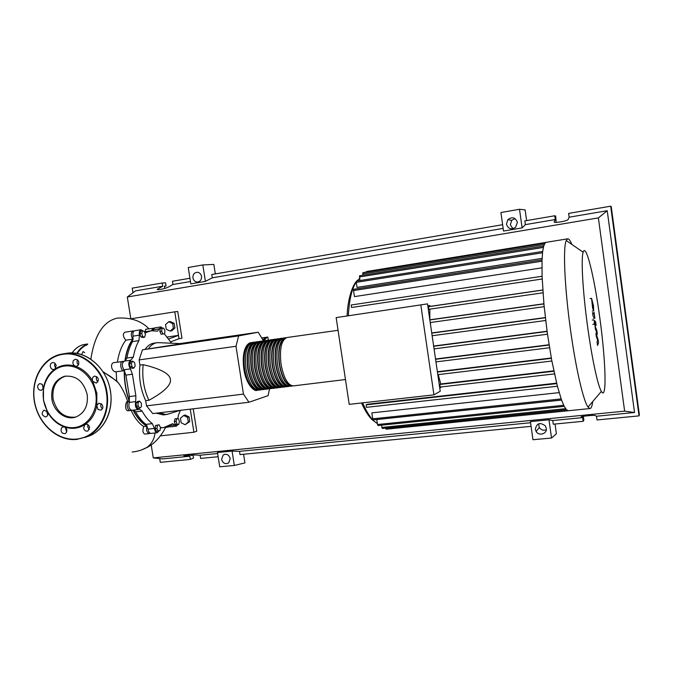 <?xml version="1.0" encoding="UTF-8"?>
<svg xmlns="http://www.w3.org/2000/svg" width="673" height="673" viewBox="0 0 673 673"><rect width="100%" height="100%" fill="white"/><g stroke="black" fill="none" stroke-linecap="round" stroke-linejoin="round"><path stroke-width="1.01" d="M133.288 338.965C129.191 344.223 126.465 351.558 125.119 360.98M124.429 370.377C124.328 381.221 126.028 391.602 129.527 401.529M133.271 410.143C137.351 417.849 142.003 423.149 147.236 426.034M263.614 339.47L262.428 339.032M262.798 339.638L263.252 339.84M263.715 340.816L267.139 337.198L261.772 337.964M267.139 337.198L267.837 337.064L268.317 340.176M267.837 337.064L261.747 337.93M265.557 337.425L263.05 340.058M263.395 340.858L258.239 332.226L238.629 335.903L235.987 346.275L139.109 359.912L142.466 349.825L181.626 343.659M238.629 335.903L142.466 349.825M258.239 332.226L179.96 343.583M235.987 346.275L243.458 394.109L248.976 402.252L268.064 395.657L269.562 388.792M248.976 402.252L152.737 413.575L146.521 405.853L145.688 400.687L148.901 400.292C164.212 391.913 171.388 384.914 170.429 379.294C169.596 373.658 160.511 368.779 143.164 364.657L139.942 365.103L139.109 359.912M243.458 394.109L146.521 405.853M163.413 414.871L156.027 413.188M159.207 412.81L166.046 414.56L168.931 413.845M145.688 400.687C140.564 389.625 138.655 377.763 139.942 365.103M143.164 364.657C141.885 377.326 143.795 389.204 148.901 400.292M159.282 342.7L156.885 342.742C153.629 343.23 150.786 345.274 148.338 348.883M145.158 349.337C147.614 345.737 150.483 343.693 153.747 343.196L156.817 342.75M142.6 330.838L144.443 331.461L145.427 334.641L144.56 337.215L142.71 336.609L141.725 333.413L142.6 330.838L140.75 331.116L139.875 333.69L141.725 333.413M142.71 336.609L140.867 336.887L142.718 337.493L144.56 337.215M140.867 336.887L139.875 333.69M131.395 363.227L132.724 361.182L134.6 362.587L135.155 366.036L133.843 368.089L131.958 366.701L131.395 363.227L129.51 363.496L130.84 361.443L132.724 361.182M131.958 366.701L130.066 366.962L131.958 368.35L133.843 368.089M130.066 366.962L129.51 363.496M138.125 405.987L138.058 402.521L139.681 401.15L141.364 403.22L141.423 406.669L139.816 408.057L138.125 405.987L136.232 406.223L136.173 402.757L138.058 402.521M136.173 402.757L137.797 401.377L139.681 401.15M136.232 406.223L137.923 408.284L139.816 408.057M158.306 431.124L156.977 428.516L157.373 425.328L159.08 424.764L160.401 427.363L160.014 430.543L156.456 431.326L155.127 428.718L156.977 428.516M155.127 428.718L155.522 425.538L157.373 425.328M155.522 425.538L159.08 424.764M178.69 424.512L177.016 424.2L176.107 421.222L176.873 418.572L178.538 418.9L179.439 421.862L178.69 424.512L176.89 424.713L175.224 424.402L177.016 424.2M175.224 424.402L174.307 421.433L176.107 421.222M174.307 421.433L175.073 418.774L176.873 418.572M163.682 328.113L164.952 330.805L164.582 333.741L162.942 333.993L161.671 331.301L162.042 328.357L163.682 328.113M161.671 331.301L159.871 331.57L161.15 334.262L162.942 333.993M159.871 331.57L160.25 328.626L162.042 328.357M180.423 410.32L178.412 415.224L177.807 418.757M144.855 332.799L151.417 330.771L157.549 331.133L160.805 326.927L162.773 328.247M144.56 331.831L151.417 330.771M159.333 328.828L153.158 329.77L152.88 330.636M158.954 430.897L157.255 432.722C155.808 432.571 154.866 431.141 154.453 428.415L152.334 423.645C148.582 420.768 145.175 416.587 142.096 411.085L139.504 409.192L138.36 409.529C135.727 408.519 134.844 405.878 135.719 401.621L135.87 395.766L132.388 374.23L130.419 368.88C128.181 364.959 128.282 362.074 130.722 360.206L133.372 357.111L126.919 358.028L125.035 361.014M133.372 357.111C134.499 350.557 136.367 345.064 138.949 340.622L139.42 335.171C138.949 332.151 139.471 330.342 140.985 329.745L143.004 330.973M126.919 358.028C128.072 351.491 129.956 346.006 132.573 341.573L138.949 340.622M139.42 335.171L133.061 336.138L132.573 341.573M135.87 395.766L129.384 396.59L129.224 402.42L135.719 401.621M129.384 396.59L125.901 375.113L132.388 374.23M130.419 368.88L123.925 369.771L125.901 375.113M152.334 423.645L145.948 424.369L148.077 429.13L154.453 428.415M145.948 424.369C142.171 421.508 138.739 417.336 135.643 411.859L142.096 411.085M133.818 410.076L135.643 411.859M177.899 424.604L176.402 426.16L172.709 423.687L163.758 427.54L160.325 427.952M164.305 333.783L171.632 343.23M150.988 433.412L150.903 433.42C149.44 433.269 148.497 431.839 148.077 429.13M131.942 410.303L131.874 410.311C129.216 409.302 128.333 406.669 129.224 402.42M123.925 369.771C121.67 365.868 121.779 362.983 124.244 361.123L124.446 361.115M133.061 336.138C132.581 333.118 133.111 331.309 134.642 330.721L140.985 329.745M153.158 329.77L154.647 327.869L160.805 326.927M170.303 426.842L168.805 426.085M258.087 390.104L257.128 390.306C251.231 389.726 246.941 382.659 244.257 369.107C242.633 353.813 244.879 344.98 251.012 342.607L251.828 342.574M338.056 330.3L287.06 337.51C281.381 339.84 279.379 348.765 281.062 364.286C283.703 378.049 287.783 385.25 293.285 385.898L293.504 385.873M256.144 389.549C250.768 388.06 246.915 381.221 244.585 369.023C243.029 355.403 244.871 346.932 250.095 343.617M292.511 385.89L291.544 386.109C286.017 385.469 281.928 378.268 279.287 364.514C277.604 349.009 279.615 340.092 285.318 337.753L286.168 337.745M285.251 337.77L283.585 338.006C277.856 340.336 275.837 349.253 277.512 364.749C280.153 378.495 284.25 385.679 289.794 386.327L290.021 386.294M289.028 386.319L288.061 386.538C282.492 385.898 278.386 378.714 275.737 364.985C274.062 349.497 276.098 340.588 281.852 338.25L282.694 338.233M281.777 338.258L280.111 338.494C274.348 340.832 272.296 349.741 273.97 365.212C276.62 378.933 280.734 386.117 286.319 386.748L286.538 386.723M285.554 386.739L284.586 386.958C278.984 386.327 274.853 379.16 272.203 365.447C270.529 349.985 272.59 341.076 278.386 338.738L279.228 338.721M278.311 338.746L276.653 338.982C270.84 341.329 268.771 350.221 270.437 365.675C273.087 379.379 277.226 386.546 282.853 387.168L283.072 387.143M282.088 387.168L281.121 387.379C275.476 386.756 271.328 379.597 268.678 365.91C267.013 350.465 269.099 341.573 274.929 339.226L275.77 339.209M274.853 339.234L273.204 339.47C267.349 341.817 265.255 350.709 266.912 366.137C269.57 379.824 273.726 386.975 279.388 387.589L279.615 387.564M278.63 387.589L277.663 387.808C271.985 387.185 267.812 380.043 265.162 366.373C263.496 350.944 265.608 342.061 271.488 339.714L272.321 339.688M271.412 339.722L269.764 339.958C263.866 342.305 261.747 351.188 263.404 366.6C266.062 380.262 270.243 387.396 275.938 388.018L276.166 387.985M275.181 388.01L274.222 388.22C268.502 387.614 264.312 380.481 261.654 366.827C259.997 351.432 262.134 342.549 268.047 340.202L268.88 340.176M267.972 340.21L266.331 340.437C260.392 342.801 258.247 351.668 259.904 367.063C262.563 380.699 266.76 387.825 272.498 388.43L272.725 388.405M271.741 388.43L270.782 388.641C265.027 388.035 260.821 380.918 258.154 367.29C256.506 351.912 258.659 343.045 264.624 340.681L265.456 340.656M264.548 340.698L262.916 340.925C256.935 343.28 254.764 352.147 256.405 367.517C259.071 381.137 263.294 388.254 269.065 388.851L269.293 388.826M268.317 388.851L267.358 389.061C261.561 388.464 257.33 381.355 254.663 367.744C253.023 352.391 255.202 343.524 261.208 341.169L262.033 341.144M261.124 341.177L259.5 341.404C253.477 343.768 251.29 352.627 252.922 367.971C255.597 381.574 259.837 388.674 265.642 389.272L265.877 389.238M264.893 389.272L263.934 389.482C258.104 388.885 253.856 381.793 251.189 368.198C249.548 352.862 251.752 344.012 257.793 341.648L258.625 341.623M257.717 341.657L256.093 341.892C250.036 344.256 247.815 353.106 249.456 368.425C252.123 382.012 256.388 389.095 262.234 389.684L262.462 389.659M261.486 389.692L260.527 389.894C254.663 389.305 250.39 382.23 247.723 368.653C246.091 353.342 248.312 344.5 254.394 342.128L255.218 342.103M254.318 342.136L252.703 342.372C246.596 344.736 244.358 353.577 245.99 368.88C248.665 382.449 252.947 389.516 258.827 390.104L259.063 390.071M259.576 389.137C254.226 387.665 250.381 380.809 248.043 368.568C246.486 354.898 248.312 346.418 253.519 343.129M263.017 388.725C257.683 387.269 253.847 380.396 251.509 368.114C249.944 354.402 251.752 345.905 256.943 342.641M266.458 388.304C261.158 386.866 257.33 379.984 254.983 367.66C253.418 353.897 255.218 345.392 260.384 342.153M269.915 387.884C264.632 386.47 260.821 379.572 258.466 367.206C256.893 353.392 258.684 344.879 263.833 341.657M273.389 387.471C268.123 386.066 264.321 379.16 261.965 366.743C260.384 352.888 262.159 344.357 267.29 341.169M276.864 387.051C271.623 385.671 267.829 378.748 265.465 366.289C263.883 352.374 265.65 343.836 270.756 340.673M280.347 386.63C275.139 385.267 271.345 378.327 268.981 365.826C267.391 351.87 269.141 343.314 274.231 340.176M283.838 386.209C278.656 384.863 274.878 377.915 272.506 365.363C270.916 351.356 272.649 342.793 277.713 339.68M287.346 385.78C282.18 384.46 278.42 377.494 276.039 364.901C274.441 350.843 276.166 342.271 281.205 339.184M290.854 385.36C285.722 384.056 281.962 377.082 279.589 364.43C277.983 350.33 279.69 341.741 284.713 338.679M599.719 317.244C594.368 277.242 585.939 242.389 583.146 252.224C580.892 258.407 582.742 291.653 587.622 326.784C591.946 358.549 597.885 385.873 601.376 391.4C607.13 401.655 605.717 360.114 599.719 317.244M571.857 244.425C570.241 240.513 568.836 238.654 567.642 238.831L566.22 240.53C562.889 247.403 564.563 287.363 570.519 329.921C575.785 368.4 583.407 401.032 588.017 407.056L589.859 408.561C591.188 408.595 592.131 406.265 592.694 401.579M546.266 242.305L544.987 243.163L543.675 246.141L542.657 251.576L542.026 260.123L542.093 276.822L543.994 304.919L547.292 332.933L551.7 360.198L557.286 385.848L561.475 399.863L564.176 406.299L566.414 409.706L568.29 410.749M427.784 305.803L429.803 305.508L429.811 306.417L542.775 289.987M351.188 304.995L542.076 276.267L351.188 304.995L351.558 307.485L542.177 279.009L351.558 307.485M541.908 267.846L354.452 296.608L353.544 290.559L353.746 289.281L542.034 259.854M542.101 258.382L357.043 287.396L356.295 282.34L356.488 281.087L542.674 251.441M420.861 305.206L433.942 394.849L440.226 391.249L427.498 303.876L336.147 317.614L427.498 303.876M433.942 394.849L349.211 404.364L336.147 317.614M441.597 386.882L439.78 388.212M438.266 374.617L440.739 383.963L439.814 384.468L440.15 387.042L554.459 373.902L440.15 387.042M437.004 369.149L437.391 371.816M430.409 322.518L430.594 325.118M429.837 309.143L429.828 319.852M429.811 306.417L428.499 306.695L428.869 309.286L542.968 292.805L428.861 309.286M429.803 305.508L427.801 305.929M430.24 319.742L543.885 303.775M431.738 332.95L545.332 317.563M433.639 346.04L547.056 331.242M435.532 359.003L549.05 344.753M437.585 371.723L551.296 357.994M440.739 383.963L553.803 370.84M563.68 405.281L377.511 424.528L376.762 419.548L561.56 400.09M561.147 398.912L372.716 418.842L371.824 412.869L559.145 392.628M366.449 407.333L557.387 386.252L366.449 407.333L366.129 404.843L367.365 404.254L556.596 383.147M362.898 275.215L362.882 272.666L544.995 243.146M359.904 280.548L359.559 275.753L543.691 246.091M545.896 242.406L366.406 271.539L366.196 272.136M385.654 428.112L386.142 429.206L568.618 410.715M372.716 418.842L373.204 419.876L561.543 400.031M381.456 425.185L382.272 428.457L566.43 409.722M377.511 424.528L377.999 425.546M592.021 302.438L593.165 307.233L592.804 303.447L592.021 302.438M592.619 308.242L593.704 310.817L593.46 305.66L591.559 298.349L592.619 308.242M593.048 316.125L594.848 318.203L594.057 312.146L594.301 314.611L592.56 312.524L593.048 316.125M594.225 321.887L594.318 324.218L594.225 321.887M598.095 339.646L596.724 335.692L597.288 333.741L596.867 330.662L595.235 326.38L595.025 324.15L596.143 325.379L595.664 321.854L594.478 320.541L595.311 328.988L596.53 331.89L595.967 333.791L596.345 336.584L597.708 340.462L597.06 341.808L597.565 345.493L598.516 342.725L598.095 339.646M180.457 418.219L183.645 415.502L187.582 417.403L188.314 422.021L185.117 424.73L181.197 422.821L180.457 418.219M187.582 417.403L189.054 416.907L185.134 415.014L183.645 415.502M189.054 416.907L189.794 421.517L188.314 422.021M189.794 421.517L185.117 424.73M173.373 328.205L170.185 331.074L166.256 329.282L165.516 324.63L168.696 321.753L172.625 323.536L173.373 328.205L174.896 327.978L171.716 330.838L170.185 331.074M172.625 323.536L174.156 323.326L170.235 321.543L168.696 321.753M174.156 323.326L174.896 327.978M117.371 362.099C118.86 352.837 121.678 345.535 125.834 340.193L132.749 339.158C130.73 335.364 130.831 332.63 133.061 330.956L133.893 331.091M124.884 361.031C126.179 351.777 128.804 344.483 132.749 339.158M131.075 410.16L130.259 410.505C127.046 411.052 125.918 401.402 129.166 401.15L127.609 401.344C125.54 394.815 122.562 388.784 118.675 383.257L116.723 381.027L116.185 371.765C111.937 372.606 109.127 362.932 114.418 362.511L123.462 361.477M129.166 401.15C125.801 391.408 124.152 381.238 124.211 370.638L123.941 370.697C120.694 371.353 119.314 361.552 122.629 361.351M128.291 410.74L128.223 410.749C124.631 411.338 125.161 401.52 127.609 401.344M150.129 433.252L149.322 433.597C146.924 432.697 146.091 430.224 146.807 426.16L143.728 426.514C138.84 423.418 134.617 417.975 131.05 410.177M146.807 426.16C141.641 423.174 137.048 417.84 133.018 410.177M144.931 434.077L144.838 434.085C142.752 433.151 142.382 430.627 143.728 426.514M169.47 426.665L167.627 426.623M125.834 340.193C122.89 336.584 122.562 333.926 124.867 332.218L133.061 330.956M145.074 331.739L145.763 329.232L153.924 328.247M151.492 330.763L153.108 328.104M166.677 337.123L178.505 335.364L168.46 339.049M131.05 318.758L174.761 311.835L179.043 338.721L170.648 341.817M141.961 449.757L146.891 447.436C151.518 444.104 154.235 439.284 155.051 432.966M103.011 371.698L116.723 381.027M174.761 311.835L177.731 311.481L181.979 338.225L179.043 338.721M190.249 409.159L193.917 432.243L160.418 435.86M193.201 408.814L196.76 431.2L193.917 432.243M81.61 354.621L83.031 351.592L84.705 352.635M87.187 394.58C88.298 405.44 84.689 412.852 76.369 416.814C66.299 420.995 53.68 411.783 51.88 399.139C50.761 387.312 54.959 379.698 64.465 376.308C76.032 375.105 83.603 381.196 87.187 394.58M75.544 417.1C64.036 418.126 56.54 412.053 53.066 398.862C51.947 387.059 56.137 379.463 65.643 376.072L64.465 376.308M92.781 381.364L96.862 393.284L96.777 405.718L98.662 403.329L101.547 403.96C103.474 406.45 103.289 408.494 101.009 410.101L98.065 409.487L96.777 405.718C95.103 414.088 91.158 420.389 84.933 424.613L85.353 424.385C87.473 423.897 88.886 424.89 89.61 427.372L87.919 431.014C85.782 431.553 84.352 430.569 83.612 428.062L84.933 424.613C78.581 428.575 71.767 429.366 64.49 426.985C66.745 428.247 67.376 430.097 66.383 432.537L65.146 433.614C61.748 433.664 60.503 431.83 61.42 428.112L62.707 427.01L64.49 426.985C57.281 424.352 51.594 419.304 47.455 411.826C48.372 414.156 47.918 415.813 46.067 416.814L45.571 416.932C41.667 415.409 41.129 413.138 43.964 410.126L47.455 411.826L43.476 400.174L43.476 387.993C45.007 379.765 48.809 373.456 54.883 369.082C61.1 364.943 67.906 363.975 75.3 366.188C82.653 368.686 88.483 373.742 92.781 381.364C91.814 378.865 92.378 377.124 94.464 376.148L94.784 376.089C98.914 377.654 99.427 379.993 96.332 383.097L92.781 381.364M43.644 400.199C40.834 383.997 50.357 368.005 64.305 366.104C78.211 363.958 93.11 376.804 95.734 393.478C98.569 410.135 88.432 426.102 74.476 427.548C60.545 429.248 46.252 416.436 43.644 400.199M101.143 403.657C100.395 405.415 100.706 407.005 102.069 408.418L102.498 408.73M87.936 424.697L87.683 426.867L89.358 429.534M65.34 427.439L66.652 431.999M46.572 410.732L47.707 415.148M38.941 389.751C37.015 387.093 37.284 385.049 39.749 383.618L42.222 384.3L43.476 387.993L41.465 390.424L38.941 389.751M42.256 384.333L43.232 388.817M50.29 366.44C50.113 364.362 50.854 363.067 52.528 362.545C54.395 362.419 55.607 363.437 56.162 365.599L54.883 369.082L53.975 369.477C52.09 369.637 50.862 368.619 50.29 366.44M54.908 363.269L54.563 365.675L55.817 367.996M73.382 360.577L75.199 359.264C78.362 359.651 79.439 361.552 78.438 364.959L76.68 366.255L75.3 366.188C73.02 364.959 72.381 363.092 73.382 360.577M77.513 359.878C76.646 361.771 76.966 363.437 78.472 364.892M96.819 376.619C95.919 378.613 96.306 380.329 97.972 381.776M230.2 458.565L228.669 462.898C225.312 464.53 222.948 463.361 221.577 459.39L223.217 454.973C226.549 453.459 228.87 454.654 230.2 458.565M538.568 423.797L539.292 427.565C541.117 430.005 543.447 430.737 546.291 429.761M546.291 428.28C547.342 433.833 538.896 436.449 536.12 431.46L535.338 429.324C536.633 423.157 539.956 421.996 545.307 425.841L546.291 428.28M201.538 276.426C201.673 279.817 200.243 281.693 197.248 282.054C194.943 281.802 193.504 280.422 192.932 277.899C192.806 274.416 194.287 272.548 197.382 272.271C199.612 272.59 200.991 273.97 201.538 276.426M515.005 218.557L511.69 220.374L510.319 224.849L512.952 228.702M517.411 222.334L515.526 227.39C511.169 229.897 508.14 228.837 506.458 224.21L507.854 219.642C512.262 216.529 515.451 217.429 517.411 222.334M582.902 416.36L582.995 417.008L583.373 416.385L583.878 420.053L583.146 421.306L582.641 417.605L581.169 416.907C579.731 416.452 593.182 415.048 594.991 415.468L596.505 416.242L597.01 419.96L639.03 415.88L639.35 414.652L611.219 206.544L610.68 206.19L639.03 415.88M610.68 206.19L568.618 213.4L569.139 217.194L568.054 219.617C566.523 221.333 553.021 223.428 554.182 221.787L555.267 219.549L554.745 215.772L555.688 216.05L556.1 222.376M569.139 217.194L607.223 210.725L634.538 412.499L596.505 416.242M634.538 412.499L624.645 411.144L153.284 457.884L151.189 444.887M192.983 454.99L193.479 458.103L190.341 459.415L189.836 456.235L162.563 458.919L153.284 457.884M189.836 456.235L183.965 455.941C182.602 455.629 192.15 454.822 195.061 454.998L200.117 455.226L200.621 458.422L218.128 456.723M217.623 453.509L200.117 455.226M243.576 454.25L244.93 462.898L234.339 465.455L219.726 466.81L217.463 452.534L232.084 451.095L239.504 451.356L240.009 454.595L531.073 426.354M530.568 422.728L239.504 451.356M548.983 419.801L551.54 438.022L532.966 439.73L530.408 421.635L548.983 419.801L552.76 420.541L553.265 424.2L583.146 421.306M582.641 417.605L552.76 420.541M556.209 219.802L555.755 219.878M502.638 224.698L211.776 274.517L212.289 277.823L205.408 281.398L202.825 264.943L213.846 264.43L215.326 273.911M554.745 215.772L524.839 220.895L525.361 224.631L522.113 227.895L519.506 209.269L525.117 209.883L526.614 220.593M525.361 224.631L555.267 219.549M191.275 455.057L191.368 455.604L192.84 454.998M189.929 278.26L172.465 281.255L172.978 284.502L168.326 287.068C165.667 288.633 156.203 290.551 157.331 289.297L162.723 286.244L162.21 283.013L165.55 282.82L166.063 286.033L164.347 286.143L164.717 288.431M132.976 292.763L132.228 288.145L162.21 283.013M166.063 286.033L164.38 286.319M191.283 455.108L192.2 455.015M555.04 424.032L556.403 433.765L551.54 438.022M582.911 416.427L583.373 416.385M190.341 459.415L160.3 462.334L159.694 458.599M172.978 284.502L190.451 281.533M130.814 318.699L127.306 296.995L135.517 290.871L162.723 286.244M522.113 227.895L503.53 231.041L500.922 212.533L519.506 209.269M205.408 281.398L190.821 283.863L188.238 267.509L202.825 264.943M212.289 277.823L503.16 228.399M232.084 451.095L234.339 465.455M607.223 210.725L598.381 217.892L624.645 411.144M127.306 296.995L598.381 217.892M146.285 332.681L145.082 332.866M160.948 427.599L161.528 427.532M169.68 425.605L174.736 425.042M359.592 278.471L356.976 281.011M356.253 281.987C351.912 288.456 349.279 299.62 348.353 315.469M543.902 303.927L429.845 319.944M544.163 306.661L430.224 322.544L544.163 306.661M545.349 317.765L431.763 333.143M545.677 320.491L432.142 335.743L545.677 320.491M547.09 331.495L433.681 346.284M547.469 334.212L434.06 348.892L547.469 334.22M549.092 345.047L435.574 359.289M549.53 347.756L435.953 361.889L549.53 347.756M551.355 358.339L437.433 372.076M551.852 361.022L437.812 374.659L551.852 361.022M553.887 371.244L439.814 384.468M362.638 402.858C367.45 413.878 372.362 420.76 377.351 423.494M544.221 244.543L362.705 273.886M541.992 261.191L353.544 290.559M543.347 247.428L359.374 276.982M542.522 252.77L356.295 282.34M566.523 409.832L385.663 428.221M565.589 408.688L381.793 427.456M556.714 383.618L366.129 404.843M542.783 290.071L428.499 306.695M90.847 359.18C94.607 334.91 103.415 321.223 117.27 318.11C130.747 317.303 141.288 320.844 148.91 328.752M84.537 344.467L84.453 344.475C79.751 345.224 75.645 348.05 72.12 352.946M87.599 344.181C83.402 345.527 79.776 348.597 76.722 353.401M87.389 344.677C83.511 346.099 80.137 349.035 77.277 353.502M62.867 353.905L66.753 353.275C85.925 349.876 107.074 367.912 110.422 391.114C113.729 410.05 104.82 429.239 90.157 435.641L84.647 437.543M62.244 354.006C43.03 357.245 30.352 379.564 34.416 401.781C38.21 424.04 57.828 441.581 77.117 439.351C57.785 441.867 37.789 423.763 34.424 401.318C30.344 379.278 43.181 356.926 62.244 354.006L63.01 353.889C82.266 350.465 103.524 368.627 106.906 391.964C110.229 411.018 101.287 430.325 86.556 436.752L77.143 439.351M76.857 439.032C57.642 441.261 38.092 423.603 34.5 401.335C30.63 379.101 43.61 357.052 62.841 354.318C81.929 350.927 102.994 368.93 106.342 392.065C110.515 415.09 96.13 437.458 76.857 439.032M158.13 289.693L157.995 288.81M162.9 414.93L166.046 414.56M179.977 410.37L167.198 414.391M181.828 343.667L158.037 342.641M160.367 427.919L163.758 427.54M150.903 433.42L157.255 432.722M131.874 410.311L138.36 409.529M124.244 361.123L130.705 360.215M170.227 426.85L176.402 426.16M251.012 342.607C248.598 342.944 246.621 345.005 245.065 348.791C243.163 353.813 242.751 360.593 243.836 369.132C245.864 383.778 254.1 392.031 257.128 390.306M258.827 390.104L260.527 389.894M262.234 389.684L263.934 389.482M265.642 389.272L267.358 389.061M269.065 388.851L270.782 388.641M272.498 388.43L274.222 388.22M275.938 388.018L277.663 387.808M279.388 387.589L281.121 387.379M282.853 387.168L284.586 386.958M286.319 386.748L288.061 386.538M289.794 386.327L291.544 386.109M293.285 385.898L345.468 379.53M583.146 252.224L566.22 240.53M546.165 242.322L567.642 238.831M564.218 406.366L377.99 425.546M376.838 423.199L372.11 419.716C368.72 416.545 365.187 410.967 361.51 402.984M347.125 315.654C347.815 296.271 353.872 283.577 356.253 281.718M356.858 281.028L357.548 280.321M568.189 410.757L589.859 408.561M601.376 391.4L588.017 407.056M590.078 298.551L591.559 298.349M592.232 311.019L593.704 310.817M593.376 318.396L594.848 318.203M592.257 320.054L593.746 319.852M592.829 324.411L594.318 324.218M594.007 320.6L594.478 320.541M116.185 371.765L123.941 370.697M128.223 410.749L130.259 410.505M144.838 434.085L149.322 433.597M163.388 427.607L168.696 427.019M146.066 447.974C153.797 444.323 160.342 437.45 165.709 427.347M118.675 383.257C114.646 379.244 109.514 375.534 103.28 372.119M132.16 452.004C137.477 451.507 142.39 449.985 146.891 447.436M72.036 352.946C75.561 348.067 79.717 345.241 84.504 344.467L87.683 343.987M66.753 353.275L66.753 353.275C84.327 350.532 103.465 364.808 109.211 385.368C115.125 405.869 106.427 428.373 90.157 435.641L77.117 439.351M63.186 426.875L62.707 427.01M85.9 424.234L85.353 424.385M99.141 403.203L98.662 403.329M536.12 431.46L539.292 427.565M197.248 282.054L197.904 282.012M507.854 219.642L511.69 220.374M223.217 454.973L224.782 454.283"/></g></svg>
